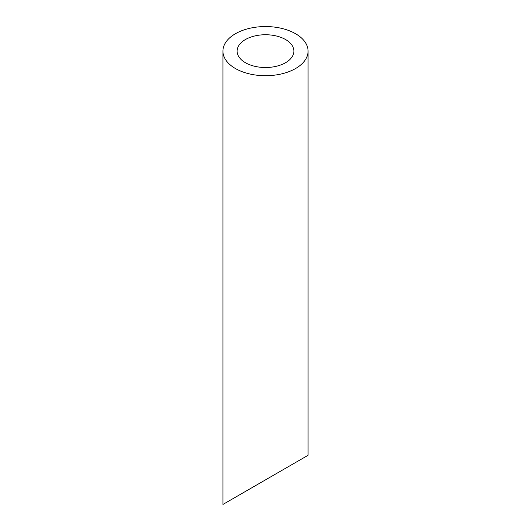 <?xml version="1.0" encoding="UTF-8"?>
<svg xmlns="http://www.w3.org/2000/svg" width="531" height="531" viewBox="0 0 531 531"><rect width="100%" height="100%" fill="white"/><g stroke="black" fill="none" stroke-linecap="round" stroke-linejoin="round"><path stroke-width="0.8" d="M245.428 62.718A28.382 16.388 0 0 0 276.359 66.269A28.382 16.388 0 0 0 293.882 51.129A28.382 16.388 0 0 0 265.5 34.741A28.382 16.388 0 0 0 237.118 51.129A28.382 16.388 0 0 0 245.428 62.718M245.428 491.454L237.118 496.259M293.882 463.483L285.572 468.282M235.392 68.512A42.573 24.579 0 0 0 281.795 73.842A42.573 24.579 0 0 0 308.073 51.129A42.573 24.579 0 0 0 265.5 26.55A42.573 24.579 0 0 0 222.927 51.129A42.573 24.579 0 0 0 235.392 68.512M308.073 51.129L308.073 455.286L222.927 504.45L222.927 51.129"/></g></svg>

